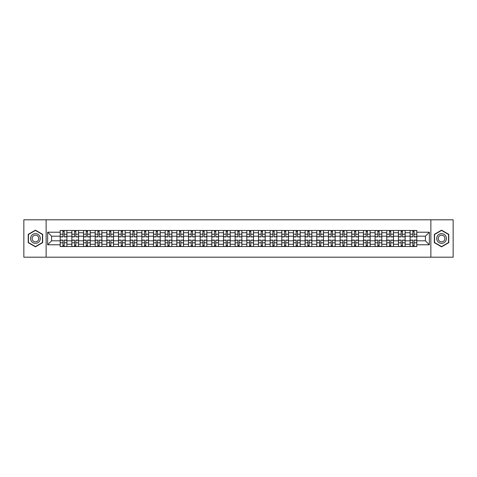 <?xml version="1.0" encoding="UTF-8"?>
<svg xmlns="http://www.w3.org/2000/svg" width="477" height="477" viewBox="0 0 477 477"><rect width="100%" height="100%" fill="white"/><g stroke="black" fill="none" stroke-linecap="round" stroke-linejoin="round"><path stroke-width="0.72" d="M430.868 257.192L453.15 257.192L453.15 219.808L23.85 219.808L23.85 257.192L430.868 257.192L430.868 219.808M71.848 246.537L71.848 232.74L66.917 232.74L66.917 246.537M66.917 232.74L66.917 230.463M71.848 232.74L71.848 230.463M78.58 230.463L78.58 246.537M83.511 246.537L83.511 230.463M90.242 230.463L90.242 246.537M95.173 246.537L95.173 230.463M101.905 230.463L101.905 246.537M106.836 246.537L106.836 230.463M113.568 230.463L113.568 246.537M118.505 246.537L118.505 230.463M125.23 230.463L125.23 246.537M130.167 246.537L130.167 230.463M136.893 230.463L136.893 246.537M141.83 246.537L141.83 230.463M148.556 230.463L148.556 246.537M153.493 246.537L153.493 230.463M160.218 230.463L160.218 246.537M165.155 246.537L165.155 230.463M171.887 230.463L171.887 246.537M176.818 246.537L176.818 230.463M183.55 230.463L183.55 246.537M188.481 246.537L188.481 230.463M195.212 230.463L195.212 246.537M200.143 246.537L200.143 230.463M206.875 230.463L206.875 246.537M211.812 246.537L211.812 230.463M218.538 230.463L218.538 246.537M223.474 246.537L223.474 230.463M230.2 230.463L230.2 246.537M235.137 246.537L235.137 230.463M241.863 230.463L241.863 246.537M246.8 246.537L246.8 230.463M253.525 230.463L253.525 246.537M258.462 246.537L258.462 230.463M265.188 230.463L265.188 246.537M270.125 246.537L270.125 230.463M276.857 230.463L276.857 246.537M281.788 246.537L281.788 230.463M288.519 230.463L288.519 246.537M293.45 246.537L293.45 230.463M300.182 230.463L300.182 246.537M305.113 246.537L305.113 230.463M311.845 230.463L311.845 246.537M316.782 246.537L316.782 230.463M323.507 230.463L323.507 246.537M328.444 246.537L328.444 230.463M335.17 230.463L335.17 246.537M340.107 246.537L340.107 230.463M346.833 230.463L346.833 246.537M351.77 246.537L351.77 230.463M358.495 230.463L358.495 246.537M363.432 246.537L363.432 230.463M370.164 230.463L370.164 246.537M375.095 246.537L375.095 230.463M381.827 230.463L381.827 246.537M386.758 246.537L386.758 230.463M393.489 230.463L393.489 246.537M398.42 246.537L398.42 230.463M405.152 230.463L405.152 246.537M410.083 246.537L410.083 230.463M410.083 240.819L405.152 240.819M398.42 240.819L393.489 240.819M386.758 240.819L381.827 240.819M375.095 240.819L370.164 240.819M363.432 240.819L358.495 240.819M351.77 240.819L346.833 240.819M340.107 240.819L335.17 240.819M328.444 240.819L323.507 240.819M316.782 240.819L311.845 240.819M305.113 240.819L300.182 240.819M293.45 240.819L288.519 240.819M281.788 240.819L276.857 240.819M270.125 240.819L265.188 240.819M258.462 240.819L253.525 240.819M246.8 240.819L241.863 240.819M235.137 240.819L230.2 240.819M223.474 240.819L218.538 240.819M211.812 240.819L206.875 240.819M200.143 240.819L195.212 240.819M188.481 240.819L183.55 240.819M176.818 240.819L171.887 240.819M165.155 240.819L160.218 240.819M153.493 240.819L148.556 240.819M141.83 240.819L136.893 240.819M130.167 240.819L125.23 240.819M118.505 240.819L113.568 240.819M106.836 240.819L101.905 240.819M95.173 240.819L90.242 240.819M83.511 240.819L78.58 240.819M71.848 240.819L66.917 240.819M410.083 236.181L405.152 236.181M398.42 236.181L393.489 236.181M386.758 236.181L381.827 236.181M375.095 236.181L370.164 236.181M363.432 236.181L358.495 236.181M351.77 236.181L346.833 236.181M340.107 236.181L335.17 236.181M328.444 236.181L323.507 236.181M316.782 236.181L311.845 236.181M305.113 236.181L300.182 236.181M293.45 236.181L288.519 236.181M281.788 236.181L276.857 236.181M270.125 236.181L265.188 236.181M258.462 236.181L253.525 236.181M246.8 236.181L241.863 236.181M235.137 236.181L230.2 236.181M223.474 236.181L218.538 236.181M211.812 236.181L206.875 236.181M200.143 236.181L195.212 236.181M188.481 236.181L183.55 236.181M176.818 236.181L171.887 236.181M165.155 236.181L160.218 236.181M153.493 236.181L148.556 236.181M141.83 236.181L136.893 236.181M130.167 236.181L125.23 236.181M118.505 236.181L113.568 236.181M106.836 236.181L101.905 236.181M95.173 236.181L90.242 236.181M83.511 236.181L78.58 236.181M71.848 236.181L66.917 236.181M51.588 240.819L60.185 240.819L60.185 236.181L51.588 236.181L51.588 240.819L47.622 244.779L47.622 232.221L60.185 232.221L60.185 236.181M416.815 236.181L416.815 240.819L425.412 240.819L425.412 236.181L416.815 236.181L416.815 230.463L60.185 230.463L60.185 232.221M416.815 232.221L429.378 232.221L429.378 244.779L416.815 244.779L416.815 240.819M60.185 240.819L60.185 246.537L416.815 246.537L416.815 244.779M60.185 244.779L47.622 244.779M46.132 257.192L46.132 219.808M42.656 234.332L35.441 230.17L28.226 234.332L28.226 242.668L35.441 246.83L42.656 242.668L42.656 234.332M448.774 234.332L441.559 230.17L434.344 234.332L434.344 242.668L441.559 246.83L448.774 242.668L448.774 234.332M64.186 245.416L62.916 245.416M62.916 231.583L64.186 231.583M75.849 245.416L74.579 245.416M74.579 231.583L75.849 231.583M87.512 245.416L86.242 245.416M86.242 231.583L87.512 231.583M99.174 245.416L97.904 245.416M97.904 231.583L99.174 231.583M110.837 245.416L109.567 245.416M109.567 231.583L110.837 231.583M122.5 245.416L121.23 245.416M121.23 231.583L122.5 231.583M134.168 245.416L132.892 245.416M132.892 231.583L134.168 231.583M145.831 245.416L144.561 245.416M144.561 231.583L145.831 231.583M157.493 245.416L156.223 245.416M156.223 231.583L157.493 231.583M169.156 245.416L167.886 245.416M167.886 231.583L169.156 231.583M180.819 245.416L179.549 245.416M179.549 231.583L180.819 231.583M192.481 245.416L191.211 245.416M191.211 231.583L192.481 231.583M204.144 245.416L202.874 245.416M202.874 231.583L204.144 231.583M215.807 245.416L214.537 245.416M214.537 231.583L215.807 231.583M227.469 245.416L226.199 245.416M226.199 231.583L227.469 231.583M239.138 245.416L237.862 245.416M237.862 231.583L239.138 231.583M250.801 245.416L249.531 245.416M249.531 231.583L250.801 231.583M262.463 245.416L261.193 245.416M261.193 231.583L262.463 231.583M274.126 245.416L272.856 245.416M272.856 231.583L274.126 231.583M285.789 245.416L284.519 245.416M284.519 231.583L285.789 231.583M297.451 245.416L296.181 245.416M296.181 231.583L297.451 231.583M309.114 245.416L307.844 245.416M307.844 231.583L309.114 231.583M320.777 245.416L319.507 245.416M319.507 231.583L320.777 231.583M332.439 245.416L331.169 245.416M331.169 231.583L332.439 231.583M344.108 245.416L342.832 245.416M342.832 231.583L344.108 231.583M355.77 245.416L354.5 245.416M354.5 231.583L355.77 231.583M367.433 245.416L366.163 245.416M366.163 231.583L367.433 231.583M379.096 245.416L377.826 245.416M377.826 231.583L379.096 231.583M390.758 245.416L389.488 245.416M389.488 231.583L390.758 231.583M402.421 245.416L401.151 245.416M401.151 231.583L402.421 231.583M414.084 245.416L412.814 245.416M412.814 231.583L414.084 231.583M47.622 232.221L51.588 236.181M425.412 240.819L429.378 244.779M425.412 236.181L429.378 232.221M64.186 236.89L64.186 230.54L66.875 230.54L66.875 236.89L64.186 236.89M62.916 231.512L64.186 231.512M62.916 230.54L60.221 230.54L60.221 236.89L62.916 236.89L62.916 230.54L64.186 230.54M62.916 240.11L62.916 246.46L60.221 246.46L60.221 240.11L62.916 240.11M64.186 245.488L62.916 245.488M64.186 246.46L66.875 246.46L66.875 240.11L64.186 240.11L64.186 246.46L62.916 246.46M75.849 236.89L75.849 230.54L78.538 230.54L78.538 236.89L75.849 236.89M74.579 231.512L75.849 231.512M74.579 230.54L71.884 230.54L71.884 236.89L74.579 236.89L74.579 230.54L75.849 230.54M87.512 236.89L87.512 230.54L90.207 230.54L90.207 236.89L87.512 236.89M86.242 231.512L87.512 231.512M86.242 230.54L83.553 230.54L83.553 236.89L86.242 236.89L86.242 230.54L87.512 230.54M31.232 240.933A4.859 4.859 0 0 0 37.868 242.71A4.859 4.859 0 0 0 39.645 236.067A4.859 4.859 0 0 0 33.008 234.29A4.859 4.859 0 0 0 31.232 240.933M32.555 240.164A3.327 3.327 0 0 0 37.105 241.38A3.327 3.327 0 0 0 38.321 236.836A3.327 3.327 0 0 0 33.778 235.62A3.327 3.327 0 0 0 32.555 240.164M35.441 230.427L42.429 234.463L42.429 242.537L35.441 246.573L28.447 242.537L28.447 234.463L35.441 230.427M437.355 240.933A4.859 4.859 0 0 0 443.992 242.71A4.859 4.859 0 0 0 445.768 236.067A4.859 4.859 0 0 0 439.132 234.29A4.859 4.859 0 0 0 437.355 240.933M438.679 240.164A3.327 3.327 0 0 0 443.222 241.38A3.327 3.327 0 0 0 444.445 236.836A3.327 3.327 0 0 0 439.895 235.62A3.327 3.327 0 0 0 438.679 240.164M441.559 230.427L448.553 234.463L448.553 242.537L441.559 246.573L434.571 242.537L434.571 234.463L441.559 230.427M74.579 240.11L74.579 246.46L71.884 246.46L71.884 240.11L74.579 240.11M75.849 245.488L74.579 245.488M75.849 246.46L78.538 246.46L78.538 240.11L75.849 240.11L75.849 246.46L74.579 246.46M86.242 240.11L86.242 246.46L83.553 246.46L83.553 240.11L86.242 240.11M87.512 245.488L86.242 245.488M87.512 246.46L90.207 246.46L90.207 240.11L87.512 240.11L87.512 246.46L86.242 246.46M99.174 236.89L99.174 230.54L101.869 230.54L101.869 236.89L99.174 236.89M97.904 231.512L99.174 231.512M97.904 230.54L95.215 230.54L95.215 236.89L97.904 236.89L97.904 230.54L99.174 230.54M110.837 236.89L110.837 230.54L113.532 230.54L113.532 236.89L110.837 236.89M109.567 231.512L110.837 231.512M109.567 230.54L106.878 230.54L106.878 236.89L109.567 236.89L109.567 230.54L110.837 230.54M122.5 236.89L122.5 230.54L125.195 230.54L125.195 236.89L122.5 236.89M121.23 231.512L122.5 231.512M121.23 230.54L118.54 230.54L118.54 236.89L121.23 236.89L121.23 230.54L122.5 230.54M97.904 240.11L97.904 246.46L95.215 246.46L95.215 240.11L97.904 240.11M99.174 245.488L97.904 245.488M99.174 246.46L101.869 246.46L101.869 240.11L99.174 240.11L99.174 246.46L97.904 246.46M109.567 240.11L109.567 246.46L106.878 246.46L106.878 240.11L109.567 240.11M110.837 245.488L109.567 245.488M110.837 246.46L113.532 246.46L113.532 240.11L110.837 240.11L110.837 246.46L109.567 246.46M121.23 240.11L121.23 246.46L118.54 246.46L118.54 240.11L121.23 240.11M122.5 245.488L121.23 245.488M122.5 246.46L125.195 246.46L125.195 240.11L122.5 240.11L122.5 246.46L121.23 246.46M134.168 236.89L134.168 230.54L136.857 230.54L136.857 236.89L134.168 236.89M132.892 231.512L134.168 231.512M132.892 230.54L130.203 230.54L130.203 236.89L132.892 236.89L132.892 230.54L134.168 230.54M132.892 240.11L132.892 246.46L130.203 246.46L130.203 240.11L132.892 240.11M134.168 245.488L132.892 245.488M134.168 246.46L136.857 246.46L136.857 240.11L134.168 240.11L134.168 246.46L132.892 246.46M145.831 236.89L145.831 230.54L148.52 230.54L148.52 236.89L145.831 236.89M144.561 231.512L145.831 231.512M144.561 230.54L141.866 230.54L141.866 236.89L144.561 236.89L144.561 230.54L145.831 230.54M144.561 240.11L144.561 246.46L141.866 246.46L141.866 240.11L144.561 240.11M145.831 245.488L144.561 245.488M145.831 246.46L148.52 246.46L148.52 240.11L145.831 240.11L145.831 246.46L144.561 246.46M157.493 236.89L157.493 230.54L160.183 230.54L160.183 236.89L157.493 236.89M156.223 231.512L157.493 231.512M156.223 230.54L153.528 230.54L153.528 236.89L156.223 236.89L156.223 230.54L157.493 230.54M156.223 240.11L156.223 246.46L153.528 246.46L153.528 240.11L156.223 240.11M157.493 245.488L156.223 245.488M157.493 246.46L160.183 246.46L160.183 240.11L157.493 240.11L157.493 246.46L156.223 246.46M169.156 236.89L169.156 230.54L171.845 230.54L171.845 236.89L169.156 236.89M167.886 231.512L169.156 231.512M167.886 230.54L165.191 230.54L165.191 236.89L167.886 236.89L167.886 230.54L169.156 230.54M167.886 240.11L167.886 246.46L165.191 246.46L165.191 240.11L167.886 240.11M169.156 245.488L167.886 245.488M169.156 246.46L171.845 246.46L171.845 240.11L169.156 240.11L169.156 246.46L167.886 246.46M180.819 236.89L180.819 230.54L183.508 230.54L183.508 236.89L180.819 236.89M179.549 231.512L180.819 231.512M179.549 230.54L176.854 230.54L176.854 236.89L179.549 236.89L179.549 230.54L180.819 230.54M192.481 236.89L192.481 230.54L195.176 230.54L195.176 236.89L192.481 236.89M191.211 231.512L192.481 231.512M191.211 230.54L188.522 230.54L188.522 236.89L191.211 236.89L191.211 230.54L192.481 230.54M204.144 236.89L204.144 230.54L206.839 230.54L206.839 236.89L204.144 236.89M202.874 231.512L204.144 231.512M202.874 230.54L200.185 230.54L200.185 236.89L202.874 236.89L202.874 230.54L204.144 230.54M215.807 236.89L215.807 230.54L218.502 230.54L218.502 236.89L215.807 236.89M214.537 231.512L215.807 231.512M214.537 230.54L211.848 230.54L211.848 236.89L214.537 236.89L214.537 230.54L215.807 230.54M227.469 236.89L227.469 230.54L230.164 230.54L230.164 236.89L227.469 236.89M226.199 231.512L227.469 231.512M226.199 230.54L223.51 230.54L223.51 236.89L226.199 236.89L226.199 230.54L227.469 230.54M239.138 236.89L239.138 230.54L241.827 230.54L241.827 236.89L239.138 236.89M237.862 231.512L239.138 231.512M237.862 230.54L235.173 230.54L235.173 236.89L237.862 236.89L237.862 230.54L239.138 230.54M179.549 240.11L179.549 246.46L176.854 246.46L176.854 240.11L179.549 240.11M180.819 245.488L179.549 245.488M180.819 246.46L183.508 246.46L183.508 240.11L180.819 240.11L180.819 246.46L179.549 246.46M191.211 240.11L191.211 246.46L188.522 246.46L188.522 240.11L191.211 240.11M192.481 245.488L191.211 245.488M192.481 246.46L195.176 246.46L195.176 240.11L192.481 240.11L192.481 246.46L191.211 246.46M202.874 240.11L202.874 246.46L200.185 246.46L200.185 240.11L202.874 240.11M204.144 245.488L202.874 245.488M204.144 246.46L206.839 246.46L206.839 240.11L204.144 240.11L204.144 246.46L202.874 246.46M214.537 240.11L214.537 246.46L211.848 246.46L211.848 240.11L214.537 240.11M215.807 245.488L214.537 245.488M215.807 246.46L218.502 246.46L218.502 240.11L215.807 240.11L215.807 246.46L214.537 246.46M226.199 240.11L226.199 246.46L223.51 246.46L223.51 240.11L226.199 240.11M227.469 245.488L226.199 245.488M227.469 246.46L230.164 246.46L230.164 240.11L227.469 240.11L227.469 246.46L226.199 246.46M237.862 240.11L237.862 246.46L235.173 246.46L235.173 240.11L237.862 240.11M239.138 245.488L237.862 245.488M239.138 246.46L241.827 246.46L241.827 240.11L239.138 240.11L239.138 246.46L237.862 246.46M250.801 236.89L250.801 230.54L253.49 230.54L253.49 236.89L250.801 236.89M249.531 231.512L250.801 231.512M249.531 230.54L246.836 230.54L246.836 236.89L249.531 236.89L249.531 230.54L250.801 230.54M249.531 240.11L249.531 246.46L246.836 246.46L246.836 240.11L249.531 240.11M250.801 245.488L249.531 245.488M250.801 246.46L253.49 246.46L253.49 240.11L250.801 240.11L250.801 246.46L249.531 246.46M262.463 236.89L262.463 230.54L265.152 230.54L265.152 236.89L262.463 236.89M261.193 231.512L262.463 231.512M261.193 230.54L258.498 230.54L258.498 236.89L261.193 236.89L261.193 230.54L262.463 230.54M261.193 240.11L261.193 246.46L258.498 246.46L258.498 240.11L261.193 240.11M262.463 245.488L261.193 245.488M262.463 246.46L265.152 246.46L265.152 240.11L262.463 240.11L262.463 246.46L261.193 246.46M274.126 236.89L274.126 230.54L276.815 230.54L276.815 236.89L274.126 236.89M272.856 231.512L274.126 231.512M272.856 230.54L270.161 230.54L270.161 236.89L272.856 236.89L272.856 230.54L274.126 230.54M272.856 240.11L272.856 246.46L270.161 246.46L270.161 240.11L272.856 240.11M274.126 245.488L272.856 245.488M274.126 246.46L276.815 246.46L276.815 240.11L274.126 240.11L274.126 246.46L272.856 246.46M285.789 236.89L285.789 230.54L288.478 230.54L288.478 236.89L285.789 236.89M284.519 231.512L285.789 231.512M284.519 230.54L281.824 230.54L281.824 236.89L284.519 236.89L284.519 230.54L285.789 230.54M284.519 240.11L284.519 246.46L281.824 246.46L281.824 240.11L284.519 240.11M285.789 245.488L284.519 245.488M285.789 246.46L288.478 246.46L288.478 240.11L285.789 240.11L285.789 246.46L284.519 246.46M297.451 236.89L297.451 230.54L300.146 230.54L300.146 236.89L297.451 236.89M296.181 231.512L297.451 231.512M296.181 230.54L293.492 230.54L293.492 236.89L296.181 236.89L296.181 230.54L297.451 230.54M296.181 240.11L296.181 246.46L293.492 246.46L293.492 240.11L296.181 240.11M297.451 245.488L296.181 245.488M297.451 246.46L300.146 246.46L300.146 240.11L297.451 240.11L297.451 246.46L296.181 246.46M309.114 236.89L309.114 230.54L311.809 230.54L311.809 236.89L309.114 236.89M307.844 231.512L309.114 231.512M307.844 230.54L305.155 230.54L305.155 236.89L307.844 236.89L307.844 230.54L309.114 230.54M307.844 240.11L307.844 246.46L305.155 246.46L305.155 240.11L307.844 240.11M309.114 245.488L307.844 245.488M309.114 246.46L311.809 246.46L311.809 240.11L309.114 240.11L309.114 246.46L307.844 246.46M320.777 236.89L320.777 230.54L323.472 230.54L323.472 236.89L320.777 236.89M319.507 231.512L320.777 231.512M319.507 230.54L316.817 230.54L316.817 236.89L319.507 236.89L319.507 230.54L320.777 230.54M319.507 240.11L319.507 246.46L316.817 246.46L316.817 240.11L319.507 240.11M320.777 245.488L319.507 245.488M320.777 246.46L323.472 246.46L323.472 240.11L320.777 240.11L320.777 246.46L319.507 246.46M332.439 236.89L332.439 230.54L335.134 230.54L335.134 236.89L332.439 236.89M331.169 231.512L332.439 231.512M331.169 230.54L328.48 230.54L328.48 236.89L331.169 236.89L331.169 230.54L332.439 230.54M331.169 240.11L331.169 246.46L328.48 246.46L328.48 240.11L331.169 240.11M332.439 245.488L331.169 245.488M332.439 246.46L335.134 246.46L335.134 240.11L332.439 240.11L332.439 246.46L331.169 246.46M344.108 236.89L344.108 230.54L346.797 230.54L346.797 236.89L344.108 236.89M342.832 231.512L344.108 231.512M342.832 230.54L340.143 230.54L340.143 236.89L342.832 236.89L342.832 230.54L344.108 230.54M342.832 240.11L342.832 246.46L340.143 246.46L340.143 240.11L342.832 240.11M344.108 245.488L342.832 245.488M344.108 246.46L346.797 246.46L346.797 240.11L344.108 240.11L344.108 246.46L342.832 246.46M355.77 236.89L355.77 230.54L358.46 230.54L358.46 236.89L355.77 236.89M354.5 231.512L355.77 231.512M354.5 230.54L351.805 230.54L351.805 236.89L354.5 236.89L354.5 230.54L355.77 230.54M354.5 240.11L354.5 246.46L351.805 246.46L351.805 240.11L354.5 240.11M355.77 245.488L354.5 245.488M355.77 246.46L358.46 246.46L358.46 240.11L355.77 240.11L355.77 246.46L354.5 246.46M367.433 236.89L367.433 230.54L370.122 230.54L370.122 236.89L367.433 236.89M366.163 231.512L367.433 231.512M366.163 230.54L363.468 230.54L363.468 236.89L366.163 236.89L366.163 230.54L367.433 230.54M366.163 240.11L366.163 246.46L363.468 246.46L363.468 240.11L366.163 240.11M367.433 245.488L366.163 245.488M367.433 246.46L370.122 246.46L370.122 240.11L367.433 240.11L367.433 246.46L366.163 246.46M379.096 236.89L379.096 230.54L381.785 230.54L381.785 236.89L379.096 236.89M377.826 231.512L379.096 231.512M377.826 230.54L375.131 230.54L375.131 236.89L377.826 236.89L377.826 230.54L379.096 230.54M377.826 240.11L377.826 246.46L375.131 246.46L375.131 240.11L377.826 240.11M379.096 245.488L377.826 245.488M379.096 246.46L381.785 246.46L381.785 240.11L379.096 240.11L379.096 246.46L377.826 246.46M390.758 236.89L390.758 230.54L393.447 230.54L393.447 236.89L390.758 236.89M389.488 231.512L390.758 231.512M389.488 230.54L386.793 230.54L386.793 236.89L389.488 236.89L389.488 230.54L390.758 230.54M389.488 240.11L389.488 246.46L386.793 246.46L386.793 240.11L389.488 240.11M390.758 245.488L389.488 245.488M390.758 246.46L393.447 246.46L393.447 240.11L390.758 240.11L390.758 246.46L389.488 246.46M402.421 236.89L402.421 230.54L405.116 230.54L405.116 236.89L402.421 236.89M401.151 231.512L402.421 231.512M401.151 230.54L398.462 230.54L398.462 236.89L401.151 236.89L401.151 230.54L402.421 230.54M401.151 240.11L401.151 246.46L398.462 246.46L398.462 240.11L401.151 240.11M402.421 245.488L401.151 245.488M402.421 246.46L405.116 246.46L405.116 240.11L402.421 240.11L402.421 246.46L401.151 246.46M414.084 236.89L414.084 230.54L416.779 230.54L416.779 236.89L414.084 236.89M412.814 231.512L414.084 231.512M412.814 230.54L410.125 230.54L410.125 236.89L412.814 236.89L412.814 230.54L414.084 230.54M412.814 240.11L412.814 246.46L410.125 246.46L410.125 240.11L412.814 240.11M414.084 245.488L412.814 245.488M414.084 246.46L416.779 246.46L416.779 240.11L414.084 240.11L414.084 246.46L412.814 246.46M398.42 232.74L393.489 232.74M386.758 232.74L381.827 232.74M375.095 232.74L370.164 232.74M363.432 232.74L358.495 232.74M351.77 232.74L346.833 232.74M340.107 232.74L335.17 232.74M328.444 232.74L323.507 232.74M316.782 232.74L311.845 232.74M305.113 232.74L300.182 232.74M293.45 232.74L288.519 232.74M281.788 232.74L276.857 232.74M270.125 232.74L265.188 232.74M258.462 232.74L253.525 232.74M246.8 232.74L241.863 232.74M235.137 232.74L230.2 232.74M223.474 232.74L218.538 232.74M211.812 232.74L206.875 232.74M200.143 232.74L195.212 232.74M188.481 232.74L183.55 232.74M176.818 232.74L171.887 232.74M165.155 232.74L160.218 232.74M153.493 232.74L148.556 232.74M141.83 232.74L136.893 232.74M130.167 232.74L125.23 232.74M118.505 232.74L113.568 232.74M106.836 232.74L101.905 232.74M95.173 232.74L90.242 232.74M83.511 232.74L78.58 232.74M410.083 232.74L405.152 232.74M398.42 244.26L393.489 244.26M386.758 244.26L381.827 244.26M375.095 244.26L370.164 244.26M363.432 244.26L358.495 244.26M351.77 244.26L346.833 244.26M340.107 244.26L335.17 244.26M328.444 244.26L323.507 244.26M316.782 244.26L311.845 244.26M305.113 244.26L300.182 244.26M293.45 244.26L288.519 244.26M281.788 244.26L276.857 244.26M270.125 244.26L265.188 244.26M258.462 244.26L253.525 244.26M246.8 244.26L241.863 244.26M235.137 244.26L230.2 244.26M223.474 244.26L218.538 244.26M211.812 244.26L206.875 244.26M200.143 244.26L195.212 244.26M188.481 244.26L183.55 244.26M176.818 244.26L171.887 244.26M165.155 244.26L160.218 244.26M153.493 244.26L148.556 244.26M141.83 244.26L136.893 244.26M130.167 244.26L125.23 244.26M118.505 244.26L113.568 244.26M106.836 244.26L101.905 244.26M95.173 244.26L90.242 244.26M83.511 244.26L78.58 244.26M71.848 244.26L66.917 244.26M410.083 244.26L405.152 244.26M64.186 236.735L66.875 236.735M64.186 234.207L66.875 234.207M60.221 236.735L62.916 236.735M60.221 234.207L62.916 234.207M62.916 240.265L60.221 240.265M62.916 242.793L60.221 242.793M66.875 240.265L64.186 240.265M66.875 242.793L64.186 242.793M75.849 236.735L78.538 236.735M75.849 234.207L78.538 234.207M71.884 236.735L74.579 236.735M71.884 234.207L74.579 234.207M87.512 236.735L90.207 236.735M87.512 234.207L90.207 234.207M83.553 236.735L86.242 236.735M83.553 234.207L86.242 234.207M74.579 240.265L71.884 240.265M74.579 242.793L71.884 242.793M78.538 240.265L75.849 240.265M78.538 242.793L75.849 242.793M86.242 240.265L83.553 240.265M86.242 242.793L83.553 242.793M90.207 240.265L87.512 240.265M90.207 242.793L87.512 242.793M99.174 236.735L101.869 236.735M99.174 234.207L101.869 234.207M95.215 236.735L97.904 236.735M95.215 234.207L97.904 234.207M110.837 236.735L113.532 236.735M110.837 234.207L113.532 234.207M106.878 236.735L109.567 236.735M106.878 234.207L109.567 234.207M122.5 236.735L125.195 236.735M122.5 234.207L125.195 234.207M118.54 236.735L121.23 236.735M118.54 234.207L121.23 234.207M97.904 240.265L95.215 240.265M97.904 242.793L95.215 242.793M101.869 240.265L99.174 240.265M101.869 242.793L99.174 242.793M109.567 240.265L106.878 240.265M109.567 242.793L106.878 242.793M113.532 240.265L110.837 240.265M113.532 242.793L110.837 242.793M121.23 240.265L118.54 240.265M121.23 242.793L118.54 242.793M125.195 240.265L122.5 240.265M125.195 242.793L122.5 242.793M134.168 236.735L136.857 236.735M134.168 234.207L136.857 234.207M130.203 236.735L132.892 236.735M130.203 234.207L132.892 234.207M132.892 240.265L130.203 240.265M132.892 242.793L130.203 242.793M136.857 240.265L134.168 240.265M136.857 242.793L134.168 242.793M145.831 236.735L148.52 236.735M145.831 234.207L148.52 234.207M141.866 236.735L144.561 236.735M141.866 234.207L144.561 234.207M144.561 240.265L141.866 240.265M144.561 242.793L141.866 242.793M148.52 240.265L145.831 240.265M148.52 242.793L145.831 242.793M157.493 236.735L160.183 236.735M157.493 234.207L160.183 234.207M153.528 236.735L156.223 236.735M153.528 234.207L156.223 234.207M156.223 240.265L153.528 240.265M156.223 242.793L153.528 242.793M160.183 240.265L157.493 240.265M160.183 242.793L157.493 242.793M169.156 236.735L171.845 236.735M169.156 234.207L171.845 234.207M165.191 236.735L167.886 236.735M165.191 234.207L167.886 234.207M167.886 240.265L165.191 240.265M167.886 242.793L165.191 242.793M171.845 240.265L169.156 240.265M171.845 242.793L169.156 242.793M180.819 236.735L183.508 236.735M180.819 234.207L183.508 234.207M176.854 236.735L179.549 236.735M176.854 234.207L179.549 234.207M192.481 236.735L195.176 236.735M192.481 234.207L195.176 234.207M188.522 236.735L191.211 236.735M188.522 234.207L191.211 234.207M204.144 236.735L206.839 236.735M204.144 234.207L206.839 234.207M200.185 236.735L202.874 236.735M200.185 234.207L202.874 234.207M215.807 236.735L218.502 236.735M215.807 234.207L218.502 234.207M211.848 236.735L214.537 236.735M211.848 234.207L214.537 234.207M227.469 236.735L230.164 236.735M227.469 234.207L230.164 234.207M223.51 236.735L226.199 236.735M223.51 234.207L226.199 234.207M239.138 236.735L241.827 236.735M239.138 234.207L241.827 234.207M235.173 236.735L237.862 236.735M235.173 234.207L237.862 234.207M179.549 240.265L176.854 240.265M179.549 242.793L176.854 242.793M183.508 240.265L180.819 240.265M183.508 242.793L180.819 242.793M191.211 240.265L188.522 240.265M191.211 242.793L188.522 242.793M195.176 240.265L192.481 240.265M195.176 242.793L192.481 242.793M202.874 240.265L200.185 240.265M202.874 242.793L200.185 242.793M206.839 240.265L204.144 240.265M206.839 242.793L204.144 242.793M214.537 240.265L211.848 240.265M214.537 242.793L211.848 242.793M218.502 240.265L215.807 240.265M218.502 242.793L215.807 242.793M226.199 240.265L223.51 240.265M226.199 242.793L223.51 242.793M230.164 240.265L227.469 240.265M230.164 242.793L227.469 242.793M237.862 240.265L235.173 240.265M237.862 242.793L235.173 242.793M241.827 240.265L239.138 240.265M241.827 242.793L239.138 242.793M250.801 236.735L253.49 236.735M250.801 234.207L253.49 234.207M246.836 236.735L249.531 236.735M246.836 234.207L249.531 234.207M249.531 240.265L246.836 240.265M249.531 242.793L246.836 242.793M253.49 240.265L250.801 240.265M253.49 242.793L250.801 242.793M262.463 236.735L265.152 236.735M262.463 234.207L265.152 234.207M258.498 236.735L261.193 236.735M258.498 234.207L261.193 234.207M261.193 240.265L258.498 240.265M261.193 242.793L258.498 242.793M265.152 240.265L262.463 240.265M265.152 242.793L262.463 242.793M274.126 236.735L276.815 236.735M274.126 234.207L276.815 234.207M270.161 236.735L272.856 236.735M270.161 234.207L272.856 234.207M272.856 240.265L270.161 240.265M272.856 242.793L270.161 242.793M276.815 240.265L274.126 240.265M276.815 242.793L274.126 242.793M285.789 236.735L288.478 236.735M285.789 234.207L288.478 234.207M281.824 236.735L284.519 236.735M281.824 234.207L284.519 234.207M284.519 240.265L281.824 240.265M284.519 242.793L281.824 242.793M288.478 240.265L285.789 240.265M288.478 242.793L285.789 242.793M297.451 236.735L300.146 236.735M297.451 234.207L300.146 234.207M293.492 236.735L296.181 236.735M293.492 234.207L296.181 234.207M296.181 240.265L293.492 240.265M296.181 242.793L293.492 242.793M300.146 240.265L297.451 240.265M300.146 242.793L297.451 242.793M309.114 236.735L311.809 236.735M309.114 234.207L311.809 234.207M305.155 236.735L307.844 236.735M305.155 234.207L307.844 234.207M307.844 240.265L305.155 240.265M307.844 242.793L305.155 242.793M311.809 240.265L309.114 240.265M311.809 242.793L309.114 242.793M320.777 236.735L323.472 236.735M320.777 234.207L323.472 234.207M316.817 236.735L319.507 236.735M316.817 234.207L319.507 234.207M319.507 240.265L316.817 240.265M319.507 242.793L316.817 242.793M323.472 240.265L320.777 240.265M323.472 242.793L320.777 242.793M332.439 236.735L335.134 236.735M332.439 234.207L335.134 234.207M328.48 236.735L331.169 236.735M328.48 234.207L331.169 234.207M331.169 240.265L328.48 240.265M331.169 242.793L328.48 242.793M335.134 240.265L332.439 240.265M335.134 242.793L332.439 242.793M344.108 236.735L346.797 236.735M344.108 234.207L346.797 234.207M340.143 236.735L342.832 236.735M340.143 234.207L342.832 234.207M342.832 240.265L340.143 240.265M342.832 242.793L340.143 242.793M346.797 240.265L344.108 240.265M346.797 242.793L344.108 242.793M355.77 236.735L358.46 236.735M355.77 234.207L358.46 234.207M351.805 236.735L354.5 236.735M351.805 234.207L354.5 234.207M354.5 240.265L351.805 240.265M354.5 242.793L351.805 242.793M358.46 240.265L355.77 240.265M358.46 242.793L355.77 242.793M367.433 236.735L370.122 236.735M367.433 234.207L370.122 234.207M363.468 236.735L366.163 236.735M363.468 234.207L366.163 234.207M366.163 240.265L363.468 240.265M366.163 242.793L363.468 242.793M370.122 240.265L367.433 240.265M370.122 242.793L367.433 242.793M379.096 236.735L381.785 236.735M379.096 234.207L381.785 234.207M375.131 236.735L377.826 236.735M375.131 234.207L377.826 234.207M377.826 240.265L375.131 240.265M377.826 242.793L375.131 242.793M381.785 240.265L379.096 240.265M381.785 242.793L379.096 242.793M390.758 236.735L393.447 236.735M390.758 234.207L393.447 234.207M386.793 236.735L389.488 236.735M386.793 234.207L389.488 234.207M389.488 240.265L386.793 240.265M389.488 242.793L386.793 242.793M393.447 240.265L390.758 240.265M393.447 242.793L390.758 242.793M402.421 236.735L405.116 236.735M402.421 234.207L405.116 234.207M398.462 236.735L401.151 236.735M398.462 234.207L401.151 234.207M401.151 240.265L398.462 240.265M401.151 242.793L398.462 242.793M405.116 240.265L402.421 240.265M405.116 242.793L402.421 242.793M414.084 236.735L416.779 236.735M414.084 234.207L416.779 234.207M410.125 236.735L412.814 236.735M410.125 234.207L412.814 234.207M412.814 240.265L410.125 240.265M412.814 242.793L410.125 242.793M416.779 240.265L414.084 240.265M416.779 242.793L414.084 242.793"/></g></svg>
